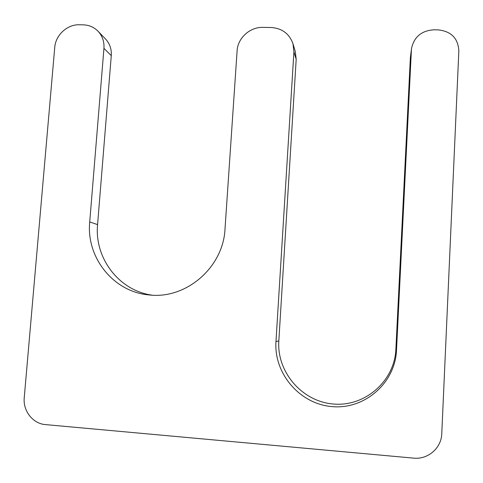 <?xml version="1.0" encoding="UTF-8"?>
<svg xmlns="http://www.w3.org/2000/svg" width="483" height="483" viewBox="0 0 483 483"><rect width="100%" height="100%" fill="white"/><g stroke="black" fill="none" stroke-linecap="round" stroke-linejoin="round"><path stroke-width="0.72" d="M411.401 49.966L396.507 350.253C395.16 383.025 364.629 409.632 332.189 406.626C299.72 404.108 273.728 373.437 275.974 341.584L293.912 51.88L292.994 43.79C289.317 33.647 281.975 28.219 270.963 27.495L262.867 27.38C249.922 26.939 237.708 38.085 237.105 50.824L225.012 228.954C223.297 267.497 185.883 299.653 148.842 294.902C113.378 291.919 86.089 257.439 89.717 221.957L103.942 48.342C104.364 41.623 102.39 35.911 98.013 31.208C93.937 27.114 88.957 24.989 83.064 24.826L79.29 24.772C67.209 24.349 55.569 35.12 54.742 47.425L24.247 397.648C22.828 410.84 32.862 423.718 45.42 424.593L413.563 458.125C427.92 459.75 441.438 448.055 441.77 433.662L458.85 50.818C458.071 38.266 451.17 31.286 438.147 29.874L433.843 29.813C421.593 30.652 414.16 36.811 411.558 48.294L410.363 57.628L411.558 48.294M89.717 221.957L97.584 224.601C94.251 257.982 118.927 290.663 152.048 295.149M97.584 224.601L111.277 55.642C111.688 49.103 109.756 43.536 105.493 38.948L98.013 31.208M275.974 341.584L278.83 340.901C276.662 371.844 301.923 401.596 333.445 404.03C364.937 406.928 394.569 381.105 395.873 349.306L410.363 57.628M278.83 340.901L296.188 59.337L295.288 51.47L292.994 43.79M103.942 48.342L111.277 55.642M396.507 350.253L395.873 349.306M293.912 51.88L296.188 59.337"/></g></svg>
